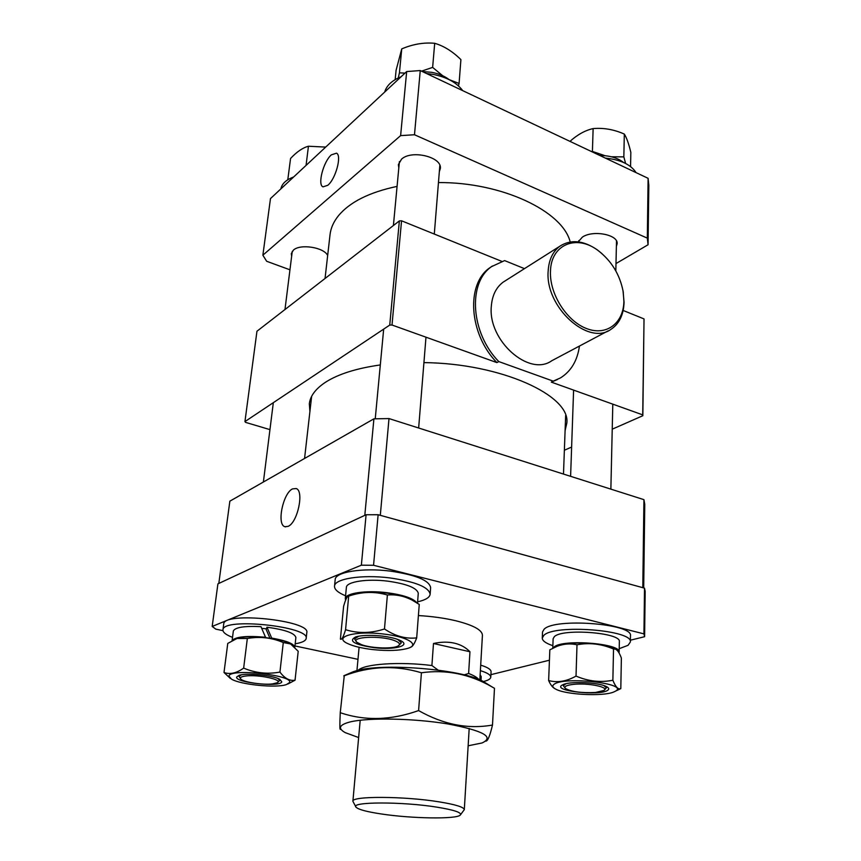 <?xml version="1.0" encoding="UTF-8"?>
<svg xmlns="http://www.w3.org/2000/svg" width="861" height="861" viewBox="0 0 861 861"><rect width="100%" height="100%" fill="white"/><g stroke="black" fill="none" stroke-linecap="round" stroke-linejoin="round"><path stroke-width="1.29" d="M418.403 615.55C432.039 616.368 444.513 618.101 455.803 620.759C473.378 625.194 482.246 630.037 482.429 635.289L479.846 679.867M630.392 640.207L644.609 636.699L643.942 633.879L373.556 565.279L361.362 565.193L212.183 626.453L215.81 629.133L222.977 630.661M294.957 645.944L357.982 659.332M490.91 674.658L549.426 660.204M643.942 633.879L644.512 588.16L645.169 591.281L644.609 636.699M644.512 588.16L378.13 514.727L373.556 565.279M361.362 565.193L366.097 514.738L217.908 583.866L212.183 626.453M366.097 514.738L378.13 514.727M292.503 488.908C282.925 493.245 276.532 524.747 284.905 526.717L288.144 526.351C297.648 522.552 304.331 490.867 296.195 488.531L292.503 488.908M373.911 418.833L229.855 501.177L218.812 583.446L364.806 515.341L373.911 418.833L389 418.575L643.931 499.649L644.76 504.395L643.705 587.945M643.931 499.649L642.79 587.686L380.304 515.33L389 418.575M439.336 171.651L440.337 168.584C442.414 157.046 411.709 149.48 401.538 159.156L398.363 164.655L398.815 167.863M327.664 255.513C324.102 247.344 300.22 243.555 293.407 250.12L291.298 253.651L291.653 256.158M616.379 246.364L617.143 243.706C618.284 234.601 592.938 229.747 582.38 237.119L578.237 241.855M331.356 154.851C323.402 161.577 317.3 184.911 323.026 186.859L327.826 185.266C335.704 178.927 342.043 155.4 336.5 153.172L331.356 154.851M400.623 135.618L262.874 255.2L270.472 198.59L406.672 71.549L400.623 135.618L414.485 134.746L420.254 70.559L648.096 178.313L647.321 238.131L648.064 244.75L648.817 185.298L648.096 178.313M289.953 269.805L266.662 261.281L262.874 255.2M615.992 263.563L648.064 244.75M647.321 238.131L414.485 134.746M406.672 71.549L420.254 70.559M397.072 186.396C369.294 192.283 349.738 202.087 338.405 215.788C333.562 221.826 330.775 228.133 330.032 234.687L325.049 278.48M570.186 241.952C562.76 211.311 502.114 182.101 438.453 182.564M381.025 813.925C411.267 818.607 456.631 819.381 460.269 815.066C462.131 812.655 454.414 810.018 437.119 807.188C402.044 801.462 349.372 801.709 356.077 807.231C358.391 809.523 366.7 811.751 381.025 813.925M355.83 806.811L352.892 801.279C351.116 795.93 404.466 796.113 439.368 801.892C455.684 804.572 463.993 807.166 464.305 809.663L460.57 814.689M464.068 674.873L468.621 673.485C473.733 675.444 477.091 677.413 478.705 679.394M468.621 673.485L469.955 651.755C465.801 647.472 460.592 644.598 454.339 643.145C448.054 641.725 441.101 641.843 433.481 643.501L431.899 665.531C399.3 661.431 364.106 663.928 358.122 670.332M438.098 670.106L431.899 665.531M433.481 643.501L469.955 651.755M245.579 676.025C241.134 676.617 239.562 677.639 240.854 679.071C243.545 682.213 263.025 685.152 272.614 683.903L277.339 682.687C283.355 679.663 258.031 674.271 245.579 676.025M240.553 678.716L239.067 676.434L241.338 674.841M277.866 678.479L279.696 680.47L277.716 682.396M280.869 188.893C281.902 183.727 286.164 179.755 293.633 176.989M287.8 179.755L290.555 158.489C296.733 151.848 302.706 147.758 308.442 146.23L325.684 147.091M306.064 165.387L308.442 146.23M358.639 737.554L345.304 732.668C337.48 728.331 339.159 724.736 350.33 721.884C368.702 717.45 414.033 718.322 447.946 723.961C483.376 730.709 494.741 737.038 482.063 742.957L468.147 745.787M344.282 675.562L340.256 712.693C339.708 724.51 339.74 730.053 340.353 729.321M348.64 673.711L355.055 671.128C380.358 662.604 460.883 668.975 482.806 681.212L487.584 684.151M343.787 675.95C369.606 666.07 395.49 665.004 421.416 672.764C446.149 669.309 469.74 674.045 492.201 687.003L494.472 688.283L492.492 725.037C467.997 729.418 443.372 724.596 418.597 710.573C391.023 720.366 364.903 721.077 340.256 712.693M421.416 672.764L418.597 710.573M485.873 741.138C487.724 741.16 489.931 735.8 492.492 725.037M281.773 681.847C280.395 687.53 234.289 682.579 236.71 676.961L239.164 675.336C246.687 672.667 273.217 675.315 279.857 679.383L281.773 681.847M228.972 676.122C229.295 668.028 294.742 675.185 289.425 682.676L286.39 684.581C276.295 688.24 240.649 684.732 231.501 679.146L228.972 676.122M287.875 684L295.043 680.212C289.737 681.148 284.7 678.436 279.933 672.075C267.491 674.389 255.405 673.065 243.652 668.104C236.538 673.194 229.984 674.658 224 672.495L230.296 678.382M235.989 638.819L237.55 638.27C248.183 634.708 280.718 638.055 290.114 643.651L291.427 644.448M224 672.495L227.767 643.404L236.99 638.496L247.333 638.496C259.828 636.29 271.818 637.635 283.291 642.543L290.609 643.974L298.207 651.282L295.043 680.212M247.333 638.496L243.652 668.104M283.291 642.543L279.933 672.075M294.817 647.214L295.883 637.527C294.796 633.147 285.163 629.714 266.975 627.206L271.689 638.087C286.218 640.627 293.924 643.673 294.806 647.203M233.309 631.242L233.353 630.93C235.354 627.271 244.567 625.839 260.98 626.657L265.672 637.603M232.169 640.573C235.57 636.677 246.773 635.579 265.769 637.291M266.975 627.206L266.21 629.595L269.913 638.152M232.524 637.366C225.991 634.848 222.795 632.351 222.945 629.886L222.967 629.757C222.891 617.251 310.208 626.485 306.172 638.453L305.978 639.163C304.934 641.241 301.339 642.78 295.194 643.78M223.699 624.214L223.731 623.945C223.688 611.256 310.843 620.523 306.796 632.663L306.172 638.453M261.776 628.379L266.469 628.81M426.55 73.54L432.911 74.369C446.719 77.103 456.653 82.538 462.712 90.642M384.684 92.062C386.632 85.476 392.099 80.374 401.075 76.769M605.283 158.069C620.598 159.705 630.865 164.559 636.085 172.641M422.331 71.538L431.684 72.324C438.733 73.637 444.61 76.112 449.324 79.729M599.697 155.432C609.771 155.561 617.714 157.907 623.536 162.471M404.971 73.131L399.429 72.819L401.743 48.894C412.871 44.159 423.86 42.297 434.697 43.298C443.781 45.924 452.509 51.359 460.904 59.613L459.085 83.463L449.238 79.664M458.439 85.874L459.085 83.463M442.705 75.736L432.631 67.395L421.503 71.151M432.631 67.395L434.697 43.298M395.177 79.599L396.092 70.268L401.743 48.894M399.429 72.819L398.266 77.964M625.603 163.461L623.838 156.885L624.322 134.079C626.582 137.556 628.756 143.658 630.833 152.375L630.564 166.56M605.035 155.69L592.411 151.439L593.132 128.59C603.669 127.676 614.065 129.516 624.322 134.079M623.838 156.885L611.353 156.777M569.96 141.365C577.634 134.531 585.362 130.269 593.132 128.59M394.252 640.509C380.465 635.224 349.781 636.806 356.938 642.328L361.663 644.738C371.93 648.473 393.972 649.097 398.406 645.761C400.613 644.136 399.224 642.381 394.252 640.509M356.443 641.757L354.571 638.916L358.746 636.182M397.685 639.411L401.323 642.79L398.987 645.287M595.521 692.47L604.002 690.425C609.556 687.143 588.149 682.773 573.77 684.334C566.42 685.162 563.675 686.572 565.526 688.552C571.629 691.813 581.627 693.116 595.521 692.47M603.819 685.539L606.348 687.842L604.411 690.048M565.139 688.143L563.342 685.765L565.978 683.709M345.573 595.79C338.072 592.691 334.38 589.494 334.52 586.19C334.38 578.721 362.018 574.352 389.882 577.925C415.422 581.67 428.843 587.105 430.134 594.23C429.704 597.502 425.528 600.031 417.617 601.828M334.52 586.19L335.187 579.593C335.058 572.016 362.653 567.539 390.464 571.134C415.949 574.9 429.338 580.4 430.629 587.632L430.134 594.23M552.87 645.685C545.863 643.339 542.333 640.799 542.269 638.087L543.786 635.44C553.978 623.967 633.352 629.983 630.36 642.005L628.089 645.298L619.21 648.677M542.269 638.087L542.516 631.996L544.034 629.316C554.215 617.66 633.448 623.665 630.467 635.859L630.36 642.005M480.384 670.644C487.304 672.775 490.77 674.949 490.77 677.177C490.587 678.963 488.112 680.416 483.344 681.546M480.696 665.133C487.617 667.286 491.071 669.492 491.071 671.752L490.77 677.177M345.595 600.214L345.293 598.675C345.196 593.175 366.033 590.043 386.966 592.691C403.325 594.919 413.302 598.309 416.896 602.872M345.293 598.675L346.391 587.406C346.305 581.756 367.098 578.506 387.956 581.175C406.683 583.876 416.789 587.869 418.274 593.143L417.51 603.27M553.063 648.096L553.946 647.128C561.953 638.808 621.33 643.371 619.145 652.132L618.994 652.853M552.773 648.247L553.128 638.722L554.333 636.677C562.33 628.11 621.534 632.663 619.35 641.671L619.145 652.132M480.147 674.744L481.234 676.617L481.019 680.373M374.04 647.676C354.075 644.577 347.995 640.971 355.808 636.86C362.083 635.181 370.747 634.912 381.821 636.053C390.011 637.043 396.221 638.55 400.451 640.562C411.558 645.728 394.144 650.173 374.04 647.676M383.199 633.987C407.361 636.591 420.534 644.749 407.748 648.365C399.332 650.701 387.676 651.099 372.77 649.581C361.545 648.247 353.042 646.17 347.252 643.361C333.003 636.763 355.378 630.532 383.199 633.987M410.622 647.149C412.397 646.966 414.421 643.877 416.692 637.872C405.843 639.11 395.102 636.139 384.48 628.971C371.026 633.373 358.068 633.61 345.573 629.692C343.399 637 341.677 640.143 340.396 639.099L343.614 606.295C345.616 599.224 347.317 595.801 348.694 596.038L345.573 629.692M349.717 595.64L353.484 594.187C361.943 591.991 373.028 591.625 386.718 593.111C396.673 594.359 404.476 596.296 410.127 598.933L413.022 600.591M348.823 596.06C361.889 591.647 374.75 591.292 387.385 595.005C395.726 594.284 403.884 595.941 411.892 599.988L419.253 604.422L416.692 637.872M387.385 595.005L384.48 628.971M561.835 685.259L563.643 684.377C571.478 681.159 598.406 682.439 606.122 686.432C608.985 687.821 609.48 689.123 607.608 690.361C599.471 696.172 552.644 691.006 561.835 685.259M615.378 691.222L613.441 692.126C602.668 696.56 566.398 694.762 556.088 689.327C552.611 687.616 551.912 685.969 553.967 684.387C563.621 676.079 630.123 683.569 615.378 691.222M548.64 680.556L549.835 649.829L557.228 646.245C563.89 643.77 570.477 643.285 576.999 644.781L576.02 676.089C566.603 681.406 557.465 682.902 548.64 680.556C550.534 684.699 552.504 687.336 554.549 688.477M616.508 690.683L620.803 688.617C618.155 689.693 615.518 686.895 612.871 680.244C600.504 682.698 588.224 681.309 576.02 676.089M576.999 644.781C589.29 642.435 601.462 643.856 613.527 649.033L612.871 680.244M613.527 649.033L615.303 649.129C617.434 649.904 619.457 652.886 621.373 658.084L620.803 688.617M556.497 646.536L558.714 645.578C569.702 641.23 602.463 642.683 613.323 648.032L615.507 649.205M550.48 271.14C549.307 293.655 566.538 321.013 586.492 328.536C606.445 336.393 623.644 323.155 623.891 301.178L623.181 291.631C619.855 274.551 611.471 260.829 598.018 250.476C576.644 234.106 551.04 244.287 550.48 271.14M623.009 290.674L624.064 302.254C623.633 314.782 619.242 323.822 610.912 329.376C588.16 346.144 545.078 307.076 548.145 271.226C548.823 259.925 552.73 251.573 559.865 246.203C570.908 239.132 583.392 240.359 597.33 249.884L601.85 253.521M505.633 280.589L503.158 282.15C496.097 287.434 492.158 295.495 491.319 306.312C487.767 340.601 529.224 377.129 551.793 360.727L608.06 330.882M380.304 364.946C356.432 368.325 338.147 374.115 325.436 382.295C315.589 388.828 310.218 395.995 309.325 403.787L309.917 411.483M524.467 268.643L504.611 260.592L491.642 266.576C467.534 282.742 470.698 333.046 498.777 361.577L553.236 381.143L560.543 377.871C571.112 371.199 577.408 360.598 579.442 346.068M501.802 261.367L401.549 220.803L392.013 325.017L389.742 325.081L244.944 421.589L245.589 422.374L269.945 429.628M492.427 266.006L489.844 267.749C465.747 283.915 468.879 334.143 496.915 362.61L392.013 325.017M642.715 414.873L644.028 318.914L642.844 415.712L642.715 414.873L551.331 382.123L557.573 379.453M644.028 318.914L623.149 310.466M389.742 325.081L399.353 220.911L256.955 331.237L244.944 421.589M399.353 220.911L401.549 220.803M564.364 450.249L571.618 447.063M612.225 429.187L642.844 415.712M565.085 430.672L566.818 423.149C570.854 395.597 501.22 363.407 423.924 362.61M553.236 381.143L551.331 382.123M498.777 361.577L496.915 362.61M285.637 526.878L284.905 526.717M304.568 458.472L311.639 396.351M563.492 474.067L565.655 415.454M469.191 728.438L464.305 809.663M356.938 670.622L359.091 647.3M360.199 720.248L352.892 801.279M263.391 482.009L273.324 402.679M353.806 671.505L343.883 675.734M482.806 681.212L492.201 687.003M237.55 638.27L236.99 638.485M232.104 640.606L233.331 631.091M222.945 629.886L223.709 624.074M375.245 418.79L383.672 329.139M418.65 428.003L425.98 337.189M610.869 489.134L612.795 404.153M570.606 476.327L573.598 390.098M410.127 598.933L411.892 599.988M353.484 594.187L348.694 596.038M344.551 641.628L344.002 641.273M558.714 645.578L557.228 646.245M613.323 648.032L615.303 649.129M491.642 266.576L489.844 267.749M559.865 246.203L503.158 282.15M598.018 250.476L597.33 249.884M623.181 291.631L623.321 292.396M393.402 225.517L399.407 161.588M434.299 234.052L439.842 165.377M578.732 241.919L578.786 240.628M615.819 270.914L616.508 241.026M284.98 309.529L292.266 251.326"/></g></svg>
